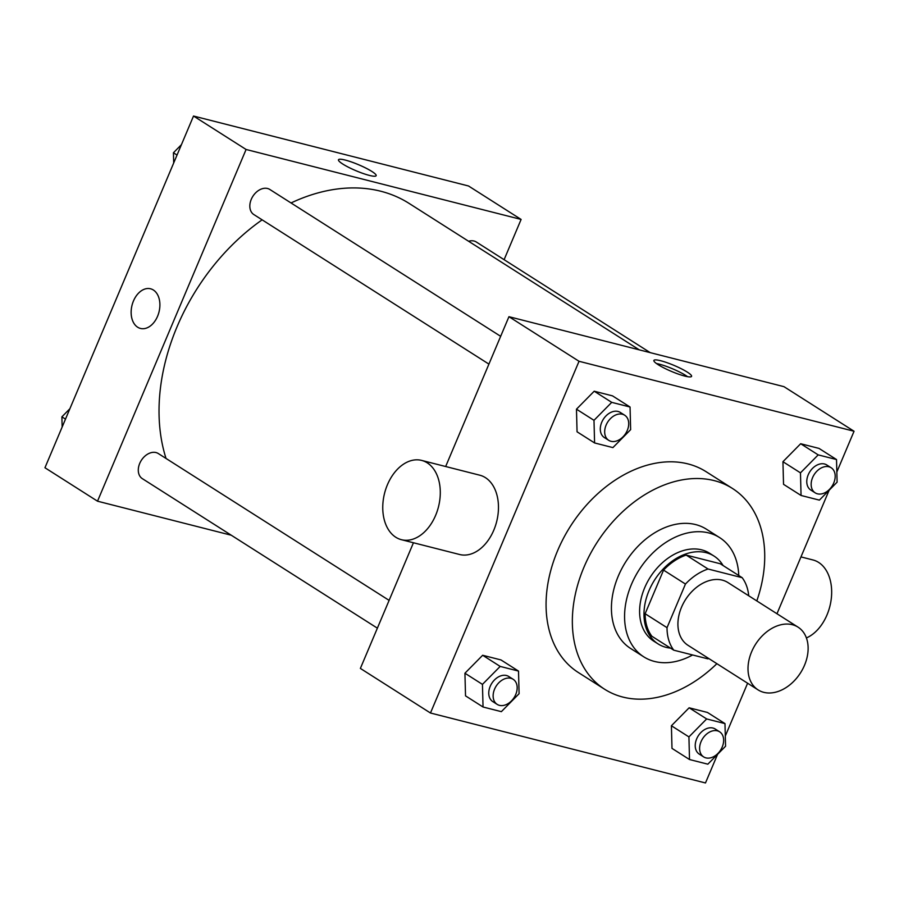 <?xml version="1.0" encoding="UTF-8"?>
<svg xmlns="http://www.w3.org/2000/svg" width="899" height="899" viewBox="0 0 899 899"><rect width="100%" height="100%" fill="white"/><g stroke="black" fill="none" stroke-linecap="round" stroke-linejoin="round"><path stroke-width="1.35" d="M751.62 651.797A37.196 26.633 -57.5 0 1 798.031 627.142A37.196 26.633 -57.5 0 1 800.537 672.823A37.196 26.633 -57.5 0 1 758.104 689.904A37.196 26.633 -57.5 0 1 751.62 651.797M758.104 689.904L688.005 645.313A37.196 26.633 -57.5 0 1 681.532 607.207A37.196 26.633 -57.5 0 1 727.932 582.552L798.031 627.142M663.552 570.112A50.67 36.286 -57.5 0 1 686.151 555.076L720.268 563.752L742.169 577.686L708.052 569.011A50.67 36.286 -57.5 0 0 685.454 584.047L663.552 570.112L645.122 613.736A50.67 36.286 -57.5 0 0 651.865 636.245L673.767 650.179L707.884 658.855A50.67 36.286 -57.5 0 0 708.794 658.54M742.169 577.686A50.67 36.286 -57.5 0 1 748.721 595.779M685.454 584.047L667.024 627.671A50.67 36.286 -57.5 0 0 673.767 650.179M686.151 555.076L708.052 569.011M645.122 613.736L667.024 627.671M723.077 565.538A52.063 37.286 122.5 0 0 714.02 556.065A52.063 37.286 122.5 0 0 706.063 552.649A52.063 37.286 122.5 0 0 651.595 585.182A52.063 37.286 122.5 0 0 658.124 643.931A52.063 37.286 122.5 0 0 670.542 648.123M658.124 643.931L653.742 641.144A52.063 37.286 -57.5 0 1 644.662 587.789A52.063 37.286 -57.5 0 1 701.681 549.862A52.063 37.286 -57.5 0 1 709.637 553.278L714.02 556.065M738.753 575.506A70.661 50.602 122.5 0 0 719.616 537.591A70.661 50.602 122.5 0 0 708.828 532.95A70.661 50.602 122.5 0 0 634.908 577.102A70.661 50.602 122.5 0 0 643.763 656.832A70.661 50.602 122.5 0 0 692.612 654.966M719.616 537.591L706.468 529.23A70.661 50.602 122.5 0 0 695.691 524.589A70.661 50.602 122.5 0 0 621.76 568.741A70.661 50.602 122.5 0 0 630.615 648.471L643.763 656.832M756.801 600.925A119.005 85.214 122.5 0 0 732.427 488.438A119.005 85.214 122.5 0 0 714.256 480.628A119.005 85.214 122.5 0 0 589.755 554.986A119.005 85.214 122.5 0 0 604.667 689.263A119.005 85.214 122.5 0 0 716.885 663.676M604.667 689.263L578.383 672.542A119.005 85.214 -57.5 0 1 557.638 550.604A119.005 85.214 -57.5 0 1 687.971 463.906A119.005 85.214 -57.5 0 1 706.142 471.717L732.427 488.438M836.519 459.546L819 448.399L800.672 443.735L782.939 461.704L783.535 484.325L801.054 495.473L819.382 500.125L837.104 482.167L836.519 459.546L818.202 454.883L800.47 472.852L801.054 495.473M724.976 723.605L707.457 712.457L689.128 707.794L671.407 725.763L671.991 748.384L689.511 759.531L707.839 764.184L725.572 746.226L724.976 723.605L706.659 718.942L688.926 736.91L689.511 759.531M836.845 471.986L854.05 431.25L579.035 361.286L430.464 713.008L705.479 782.962L717.582 754.317M725.302 736.045L747.608 683.229M776.961 613.747L829.125 490.258M630.053 407.022L612.522 395.875L594.205 391.211L576.473 409.18L577.057 431.801L594.587 442.949L612.904 447.601L630.637 429.643L630.053 407.022L611.725 402.359L593.992 420.327L594.587 442.949M518.509 671.081L500.979 659.933L482.662 655.27L464.929 673.227L465.525 695.86L483.044 707.007L501.361 711.66L519.094 693.702L518.509 671.081L500.181 666.417L482.448 684.375L483.044 707.007M854.05 431.25L783.962 386.66L508.946 316.695L579.035 361.286M658.192 364.702A20.452 3.27 -157.1 0 1 653.888 360.443A20.452 3.27 -157.1 0 1 674.003 365.387A20.452 3.27 -157.1 0 1 691.578 376.355A20.452 3.27 -157.1 0 1 678.531 374.153A20.452 3.27 -157.1 0 1 658.192 364.702M508.946 316.695L445.657 466.525M413.45 542.749L360.375 668.418L430.464 713.008M421.609 460.4L479.785 475.2A40.904 27.802 104.3 0 1 496.641 521.701A40.904 27.802 104.3 0 1 459.614 554.503L401.437 539.703A40.904 27.802 104.3 0 1 387.435 484.718A40.904 27.802 104.3 0 1 421.609 460.4A40.904 27.802 104.3 0 1 438.465 506.901A40.904 27.802 104.3 0 1 401.437 539.703M806.392 637.942A40.904 27.802 -75.7 0 0 826.99 614.938A40.904 27.802 -75.7 0 0 812.977 559.965L800.964 556.908M656.472 363.544A20.452 3.27 -157.1 0 1 687.555 376.67M166.045 458.468A185.958 133.153 -57.5 0 1 177.092 326.685A185.958 133.153 -57.5 0 1 262.126 219.839M291.029 202.96A185.958 133.153 -57.5 0 1 409.124 203.421L639.313 349.868M389.11 600.375L158.291 453.534A14.878 10.653 122.5 0 0 141.323 460.367A14.878 10.653 122.5 0 0 142.323 478.639L377.378 628.165M468.626 241.269A14.878 10.653 -57.5 0 1 476.301 242L650.213 352.633M488.91 364.106L253.866 214.58A14.878 10.653 -57.5 0 1 251.27 199.331A14.878 10.653 -57.5 0 1 269.835 189.475L500.653 336.316M504.103 259.687L521.105 219.435L246.09 149.481L97.519 501.192L231.257 535.22M246.09 149.481L193.521 116.038L468.536 185.992L521.105 219.435M342.766 164.034A20.452 3.27 -157.1 0 1 338.474 159.775A20.452 3.27 -157.1 0 1 358.589 164.719A20.452 3.27 -157.1 0 1 376.153 175.698A20.452 3.27 -157.1 0 1 363.117 173.485A20.452 3.27 -157.1 0 1 342.766 164.034M193.521 116.038L44.95 467.75L97.519 501.192M133.468 300.951A20.452 13.901 104.3 0 1 150.56 288.793A20.452 13.901 104.3 0 1 158.988 312.043A20.452 13.901 104.3 0 1 140.48 328.438A20.452 13.901 104.3 0 1 133.468 300.951M140.48 328.438A20.452 13.901 104.3 0 1 133.479 300.951A20.452 13.901 104.3 0 1 150.571 288.793M338.474 159.786A20.452 3.27 -157.1 0 1 358.577 164.731A20.452 3.27 -157.1 0 1 376.153 175.698M69.875 408.742L61.896 416.833L62.155 427.014M61.896 416.833L65.492 419.125M181.418 144.683L173.428 152.774L173.698 162.955M173.428 152.774L177.036 155.066M497.169 704.378L492.787 701.591A14.878 10.653 -57.5 0 1 490.202 686.353A14.878 10.653 -57.5 0 1 508.755 676.486L513.138 679.273A14.878 10.653 -57.5 0 1 514.138 697.545A14.878 10.653 -57.5 0 1 497.169 704.378A14.878 10.653 -57.5 0 1 494.574 689.14A14.878 10.653 -57.5 0 1 513.138 679.273M500.979 659.933L482.662 655.27L500.181 666.417M482.662 655.27L464.929 673.227L482.448 684.375M464.929 673.227L465.525 695.86M703.647 756.902L699.265 754.115A14.878 10.653 -57.5 0 1 696.669 738.877A14.878 10.653 -57.5 0 1 715.233 729.01L719.616 731.797A14.878 10.653 -57.5 0 1 720.616 750.069A14.878 10.653 -57.5 0 1 703.647 756.902A14.878 10.653 -57.5 0 1 701.051 741.664A14.878 10.653 -57.5 0 1 719.616 731.797M707.457 712.457L689.128 707.794L706.659 718.942M689.128 707.794L671.407 725.763L688.926 736.91M671.407 725.763L671.991 748.384M608.713 440.319L604.33 437.532A14.878 10.653 -57.5 0 1 601.734 422.294A14.878 10.653 -57.5 0 1 620.299 412.427L624.681 415.214A14.878 10.653 -57.5 0 1 625.682 433.487A14.878 10.653 -57.5 0 1 608.713 440.319A14.878 10.653 -57.5 0 1 606.117 425.081A14.878 10.653 -57.5 0 1 624.681 415.214M612.522 395.875L594.205 391.211L611.725 402.359M594.205 391.211L576.473 409.18L593.992 420.327M576.473 409.18L577.057 431.801M815.179 492.843L810.808 490.056A14.878 10.653 -57.5 0 1 808.212 474.818A14.878 10.653 -57.5 0 1 826.777 464.963L831.159 467.75A14.878 10.653 -57.5 0 1 832.159 486.011A14.878 10.653 -57.5 0 1 815.179 492.843A14.878 10.653 -57.5 0 1 812.595 477.605A14.878 10.653 -57.5 0 1 831.159 467.75M819 448.399L800.672 443.735L818.202 454.883M800.672 443.735L782.939 461.704L800.47 472.852M782.939 461.704L783.535 484.325"/></g></svg>

